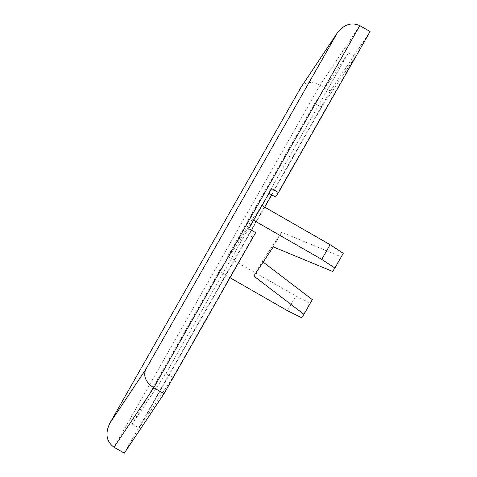 <?xml version="1.0" encoding="UTF-8"?>
<svg xmlns="http://www.w3.org/2000/svg" width="477" height="477" viewBox="0 0 477 477"><rect width="100%" height="100%" fill="white"/><g stroke="black" fill="none" stroke-linecap="round" stroke-linejoin="round"><path stroke-width="0.36" stroke-dasharray="2.38 1.79" d="M255.654 232.639L252.673 237.099L172.835 377.408L139.051 427.976L264.705 207.149M301.196 86.957C305.638 81.758 311.934 81.15 320.079 85.127L330.34 91.018L124.288 453.15M330.34 91.018L370.086 31.53M271.705 194.843L321.54 107.271L355.323 56.703L275.485 197.013M234.231 260.645L295.823 295.99L310.044 303.05L312.322 299.634M287.458 310.694L295.823 295.99M230.003 277.721L225.865 275.342M234.475 260.275L227.636 256.346L261.664 205.408L253.305 220.106L253.609 220.279M261.968 205.581L261.664 205.408M263.125 262.082L262.165 261.348L281.639 232.198L340.977 256.745L343.261 253.335M301.679 317.748L310.044 303.05M253.8 276.046L262.165 261.348M273.273 246.895L281.639 232.198M332.612 271.449L340.977 256.745M227.636 256.346L314.695 103.342L348.478 52.774L268.64 193.084L271.622 188.624M252.673 237.099L245.828 233.17L248.809 228.71M245.828 233.17L165.996 373.479L132.212 424.047L219.271 271.043L226.116 274.973M253.305 220.106L219.271 271.043M314.695 103.342L321.54 107.271M348.478 52.774L355.323 56.703M268.64 193.084L268.974 193.274M165.996 373.479L172.835 377.408M132.212 424.047L139.051 427.976M359.819 25.639L320.079 85.127L114.021 447.259"/><path stroke-width="0.72" d="M164.034 393.662L124.288 453.15L114.021 447.259L153.767 387.765L164.034 393.662L255.654 232.639L248.809 228.71L271.622 188.624L278.467 192.547L370.086 31.53L359.819 25.639C351.471 21.96 343.947 24.416 337.245 32.996L145.694 369.526C143.118 376.299 145.807 382.381 153.767 387.765L359.819 25.639M268.974 193.274L275.485 197.013L278.467 192.547M264.705 207.149L271.705 194.843M253.609 220.279L321.742 259.381L334.896 268.032L332.612 271.449L273.273 246.895L253.8 276.046L303.962 314.337L301.679 317.748L287.458 310.694L230.003 277.721M334.896 268.032L343.261 253.335L330.102 244.683L261.968 205.581M303.962 314.337L312.322 299.634L263.125 262.082M321.742 259.381L330.102 244.683M114.021 447.259C106.383 441.607 104.97 433.629 109.77 423.332L300.868 87.494L337.245 32.996M145.694 369.526L109.925 423.069M336.541 34.117L300.772 87.661M109.77 423.332L300.868 87.494"/></g></svg>
